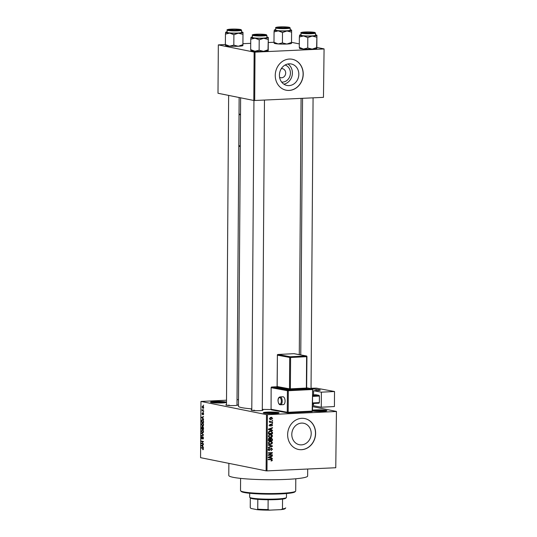 <?xml version="1.0" encoding="UTF-8"?>
<svg xmlns="http://www.w3.org/2000/svg" width="537" height="537" viewBox="0 0 537 537"><rect width="100%" height="100%" fill="white"/><g stroke="black" fill="none" stroke-linecap="round" stroke-linejoin="round"><path stroke-width="0.81" d="M312.514 410.154A7.887 0.799 -179.6 0 1 315.347 409.926A7.887 0.799 -179.6 0 1 323.422 410.026A7.887 0.799 -179.6 0 1 326.832 410.792A7.887 0.799 -179.6 0 1 322.63 411.389A7.887 0.799 -179.6 0 1 312.507 411.067M325.784 411.107A7.229 0.732 0.4 0 0 315.649 410.637A7.229 0.732 0.4 0 0 312.507 410.939M222.043 402.951A7.887 0.799 -179.6 0 1 210.558 402.247A7.887 0.799 -179.6 0 1 214.76 401.488A7.887 0.799 -179.6 0 1 222.835 401.589A7.887 0.799 -179.6 0 1 226.245 402.354A7.887 0.799 -179.6 0 1 222.043 402.951M225.191 402.669A7.229 0.732 0.4 0 0 215.062 402.2A7.229 0.732 0.4 0 0 211.605 402.575M274.837 413.577A7.887 0.799 -179.6 0 1 263.352 412.866A7.887 0.799 -179.6 0 1 267.554 412.107A7.887 0.799 -179.6 0 1 275.629 412.215A7.887 0.799 -179.6 0 1 279.039 412.98A7.887 0.799 -179.6 0 1 274.837 413.577M277.991 413.295A7.229 0.732 0.4 0 0 267.856 412.825A7.229 0.732 0.4 0 0 264.399 413.201M285.08 65.037A8.726 7.699 -78.6 0 1 290.329 74.395A8.726 7.699 -78.6 0 1 282.63 82.101A8.726 7.699 -78.6 0 1 281.65 82.08M279.582 77.288A4.598 4.054 101.4 0 0 280.703 77.717A4.598 4.054 101.4 0 0 281.576 77.778A4.598 4.054 101.4 0 0 285.664 73.515A4.598 4.054 101.4 0 0 282.516 68.696A4.598 4.054 101.4 0 0 281.643 68.629A4.598 4.054 101.4 0 0 281.321 68.655M289.195 63.822A10.948 9.659 101.4 0 0 279.475 73.978A10.948 9.659 101.4 0 0 286.959 85.45A10.948 9.659 101.4 0 0 289.047 85.605A10.948 9.659 101.4 0 0 298.767 75.449A10.948 9.659 101.4 0 0 291.282 63.984A10.948 9.659 101.4 0 0 289.195 63.822M289.356 59.05A15.768 13.915 101.4 0 0 275.347 73.683A15.768 13.915 101.4 0 0 286.134 90.203A15.768 13.915 101.4 0 0 289.134 90.431A15.768 13.915 101.4 0 0 303.137 75.798A15.768 13.915 101.4 0 0 292.356 59.278A15.768 13.915 101.4 0 0 289.356 59.05M286.073 90.189A15.768 13.915 101.4 0 0 289.013 90.404A15.768 13.915 101.4 0 0 303.016 75.811A15.768 13.915 101.4 0 0 292.296 59.265M301.425 444.878A10.948 9.659 -78.6 0 1 299.344 444.717A10.948 9.659 -78.6 0 1 291.86 433.252A10.948 9.659 -78.6 0 1 301.579 423.096A10.948 9.659 -78.6 0 1 303.66 423.257A10.948 9.659 -78.6 0 1 311.145 434.722A10.948 9.659 -78.6 0 1 301.425 444.878M301.734 418.323A15.768 13.915 101.4 0 0 287.731 432.95A15.768 13.915 101.4 0 0 298.512 449.469A15.768 13.915 101.4 0 0 301.512 449.697A15.768 13.915 101.4 0 0 315.521 435.071A15.768 13.915 101.4 0 0 304.734 418.551A15.768 13.915 101.4 0 0 301.734 418.323M298.451 449.462A15.768 13.915 101.4 0 0 301.391 449.677A15.768 13.915 101.4 0 0 315.394 435.077A15.768 13.915 101.4 0 0 304.674 418.538M236.998 404.764A5.914 0.597 -179.6 0 1 237.623 405.106A5.914 0.597 -179.6 0 1 234.468 405.556A5.914 0.597 -179.6 0 1 225.855 405.026A5.914 0.597 -179.6 0 1 226.486 404.69M229.306 405.167A5.256 0.53 0.4 0 0 227.205 405.354M262.304 409.859A5.914 0.597 -179.6 0 1 262.929 410.194A5.914 0.597 -179.6 0 1 259.774 410.644A5.914 0.597 -179.6 0 1 251.162 410.114A5.914 0.597 -179.6 0 1 251.793 409.785M254.612 410.261A5.256 0.53 0.4 0 0 252.511 410.449M307.688 469.023L307.641 476.01A39.429 3.987 -179.6 0 1 286.416 479.393A39.429 3.987 -179.6 0 1 228.789 475.46L228.869 463.357M336.437 411.429L335.766 467.74L336.437 411.429L312.541 406.623M203.677 407.261L202.872 408.254L202.08 406.939L202.872 405.938L203.677 407.261M203.624 410.671L203.624 411.087L202.08 410.778L202.14 409.476L202.509 410.369L203.624 410.671M203.63 413.94L203.127 414.853L203.409 413.866L203.033 413.336L202.462 414.665L202.033 413.638L202.476 412.758L202.436 414.242L203.14 412.832L203.63 413.94M203.523 413.242L203.033 413.336M202.483 414.235L202.872 414.114M203.55 421.337L203.543 422.559L201.422 422.129L201.469 420.31L202.489 419.545L203.55 421.337L202.999 420.229L202.261 419.941L203.127 419.9M203.503 428.103L203.496 429.392L201.368 428.962L201.925 426.633L202.362 427.17L202.892 426.707L203.503 428.103M202.711 427.157L202.892 426.707M203.456 434.775L203.456 435.185L201.321 435.99L201.328 435.561L203.208 434.957L201.341 433.044L203.456 434.775M203.395 443.656L203.395 444.072L201.268 443.643L202.986 441.783L201.281 441.441L201.288 441.025L203.409 441.454L201.697 443.314L203.395 443.656M203.234 449.563L202.718 449.704L202.979 448.388L201.241 447.979L201.241 447.563L202.684 447.851L203.389 448.939L203.06 449.691M202.691 449.288L203.389 448.858M266.493 414.631L200.959 401.441L200.563 457.665L266.104 470.848L266.493 414.631L267.379 414.665L266.99 470.882L266.104 470.848M203.369 447.14L203.369 447.576L201.254 445.448L203.389 444.542L202.751 445.213L202.738 446.65L203.369 447.14M202.711 438.93L203.214 438.031L202.858 437.118L201.858 439.058L201.281 437.756L201.925 436.635L201.529 437.796L201.865 438.642L202.858 436.702L203.463 438.118L202.711 438.93L203.342 438.904L202.771 438.93M202.858 437.118L203.275 437.091L202.858 437.118M201.865 438.642L202.355 438.541M203.167 432.721L202.436 432.983L201.328 431.151L202.429 429.775L203.194 430.338L203.51 431.594L203.167 432.721L202.436 432.983L202.818 432.97M203.214 425.888L202.483 426.15L201.375 424.317L202.476 422.934L203.241 423.505L203.557 424.76L203.214 425.888L202.483 426.15L202.865 426.136M203.57 419.088L203.563 419.525L201.456 417.397L203.583 416.497L202.946 417.162L202.932 418.598L203.57 419.088M203.617 411.859L203.308 412.215L203.617 411.859M203.637 409.006L203.328 409.362L203.637 409.006M203.664 405.086L203.362 405.442L203.664 405.086M238.515 399.649L237.032 399.716M226.513 400.199L200.959 401.441M272.588 420.129L272.004 420.572L272.588 420.129M272.568 422.981L271.984 423.424L272.568 422.981M272.514 430.211L272.514 430.647L268.446 429.573L268.446 429.13L272.534 427.62L272.534 428.056L271.313 428.472L271.299 429.909L272.514 430.211L271.306 429.969L271.299 430.325M271.883 437.098L269.661 437.521L268.346 436.064L270.453 434.366L271.198 434.42L272.528 435.876L271.883 437.098L271.299 436.984M271.836 443.931L269.614 444.354L268.299 442.897L270.406 441.199L271.151 441.253L272.481 442.71L271.836 443.931L271.252 443.817M268.789 450.523L269.359 450.637L268.252 449.503L269.48 448.194L268.728 449.469L269.379 450.221L271.266 447.992L272.44 449.234L271.051 450.677L271.964 449.221L271.266 448.408L269.05 450.617M267.997 449.966L269.379 450.221M272.319 458.262L272.319 458.699L268.245 457.618L268.252 457.182L272.34 455.671L272.34 456.108L271.118 456.524L271.104 457.96L272.319 458.262L271.104 458.021L271.104 458.376M336.155 411.517L267.379 414.665M335.766 467.74L266.99 470.882M271.004 459.175L272.36 460.055L272.071 460.719L271.084 461.014L271.883 460.061L271.581 459.625L268.232 459.719L268.238 459.303L271.655 459.209M271.581 459.625L268.232 459.417M272.346 454.779L272.346 455.195L268.265 455.383L268.265 454.933L271.547 453.033L268.278 453.181L268.278 452.765L272.36 452.577L272.36 453.027L269.077 454.926L272.346 454.779M272.407 445.905L272.407 446.307L268.319 447.73L268.319 447.301L271.93 446.153L268.332 445.22L268.339 444.784L272.407 445.905L271.192 445.978M269.406 438.219L270.259 438.628L271.266 438.011L272.454 439.226L272.447 440.515L268.366 440.702L268.372 439.407L269.681 438.239M271.266 438.011L271.628 438.038M272.501 432.46L272.494 433.681L268.413 433.869L268.5 432.037L270.453 430.983L271.279 431.036L272.501 432.46L272.017 432.366M269.943 426.029L270.373 426.116L269.534 425.217L270.386 424.21L269.957 425.176L270.312 425.7L271.655 424.096L272.608 425.056L271.648 426.116L272.185 425.049L271.729 424.505L270.138 426.096M272.185 425.049L271.024 424.364M269.54 425.096L270.312 425.7M272.574 421.793L272.574 422.21L269.608 422.344L270.084 421.907L269.561 421.438L269.722 421.035L270.433 421.813L272.574 421.793M269.634 421.652L271.037 421.867M270.051 419.39L271.111 419.605L269.581 418.518L271.091 417.289L272.655 418.377L270.494 419.565M271.091 417.289L271.742 417.33M254.135 52.089L218.331 44.886L217.995 93.263L253.8 100.466L254.135 52.089L255.021 52.129L254.686 100.5L253.8 100.466M273.984 42.269L268.493 42.517M250.725 43.329L243.14 43.678M225.379 44.49L218.331 44.886M324.079 48.894L323.462 97.358L324.079 48.894L316.978 47.464M299.317 43.906L291.672 42.369M323.798 48.981L255.021 52.129M323.462 97.358L254.686 100.5M271.044 409.503A30.226 3.054 -179.6 0 1 262.304 409.382M251.799 408.858A30.226 3.054 -179.6 0 1 238.468 406.227L240.623 97.815M283.872 84.161A10.948 9.659 101.4 0 0 292.155 75.328A10.948 9.659 101.4 0 0 287.939 63.977M271.306 460.565L272.071 460.719M270.366 459.383L271.46 459.598M270.903 459.182L271.111 459.531M271.876 459.961L272.36 460.055M271.574 455.953L272.34 456.108M270.42 456.383L271.118 456.524M269.889 457.692L271.104 457.96M269.889 457.719L271.104 458.021M268.252 457.269L270.628 457.839L270.635 456.685L268.675 457.349L270.628 457.839M269.963 456.551L270.635 456.685M271.131 454.832L272.346 455.195M271.131 454.946L268.265 455.081M268.278 452.879L271.547 453.033M271.145 452.637L272.36 453.027M268.487 454.805L269.077 454.926M271.957 449.14L272.44 449.234M268.742 448.449L269.527 448.61M268.258 449.375L268.728 449.469M271.803 446.187L272.407 446.307M268.339 444.871L271.192 445.656M270.621 443.69L269.218 444.166L270.433 444.408M270.48 441.199L271.87 441.548M270.655 441.307L271.024 441.656M271.997 442.616L272.481 442.71M269.386 441.414L271.037 441.662L269.493 441.374M268.775 442.877L269.735 443.951L270.44 443.992L272.004 442.736L270.393 441.615L268.305 442.783M268.883 441.716L269.467 441.837M271.232 440.152L272.447 440.515M271.232 440.273L268.366 440.4M268.997 438.313L270.259 438.628M270.051 438.185L269.332 439.118M268.842 440.266L270.064 440.206L270.03 438.991L269.473 438.628L268.842 440.266L268.372 440.165M268.735 438.481L270.03 438.991M270.541 440.186L271.97 440.118L271.93 438.81L271.266 438.427L270.541 440.186L270.064 440.092M270.064 439.266L270.547 439.367M270.514 438.279L271.93 438.81M270.668 436.856L269.265 437.333L270.48 437.574M270.527 434.366L271.917 434.715M270.702 434.467L271.071 434.822L269.514 435.004L268.822 436.044L269.782 437.118L270.487 437.158L272.051 435.903L269.433 434.581M272.051 435.782L272.528 435.876M271.084 434.822L269.54 434.54M268.352 435.943L268.822 436.044M268.93 434.883L269.514 435.004M271.279 433.319L272.494 433.681M271.279 433.433L268.413 433.567M270.614 430.976L271.125 431.433M270.225 431.271L269.225 431.151M268.419 433.332L272.017 433.285L271.44 431.52L269.95 431.198M268.426 432.594L268.896 432.694L268.896 433.426M268.513 432.003L268.983 432.097L268.896 432.694M269.399 431.191L270.44 431.399L268.983 432.097M271.44 431.52L270.44 431.399M271.776 427.902L272.534 428.056M270.614 428.331L271.313 428.472M270.091 429.64L271.299 429.909M270.084 429.667L271.306 429.969M268.446 429.217L270.823 429.788L270.836 428.633L268.869 429.298L270.823 429.788M270.158 428.499L270.836 428.633M272.178 424.968L272.608 425.056M270.93 424.519L271.453 424.626M269.789 424.492L270.44 424.626M269.574 425.552L270.165 425.666M271.984 423.284L272.568 423.398M271.36 421.847L272.574 422.21M271.36 421.968L269.608 422.048M269.715 421.048L270.145 421.136M269.574 421.33L270.091 421.438M272.004 420.431L272.588 420.545M272.225 418.289L272.655 418.377M270.735 419.175L269.997 419.35M271.024 417.289L271.346 417.679M270.192 417.517L271.594 417.732L270.279 417.471M270.004 418.504L271.111 419.189L272.232 418.383L271.118 417.705L269.581 418.424M269.426 418.914L271.111 419.189M202.865 447.905L201.241 447.979M201.758 445.858L201.254 445.885M202.254 445.401L201.254 445.448M201.878 445.952L202.489 446.462L202.503 445.307L201.476 445.676L201.878 445.952M202.959 443.562L201.268 443.643M201.865 443.173L201.274 443.2M203.409 441.763L202.986 441.783M202.973 441.367L201.281 441.441M202.617 435.5L201.328 435.561M201.845 433.46L201.341 433.48M203.06 430.157L201.939 430.265L201.576 431.198L202.442 432.574L203.288 432.553M203.51 431.533L202.422 430.184L201.939 430.265M202.442 432.574L203.261 431.547M203.06 428.888L201.368 428.962M202.315 427.043L201.623 428.6L202.254 428.727L201.899 427.049L202.315 427.029M203.342 427.103L202.885 427.123L202.503 428.774L203.248 428.922L202.818 427.123L203.335 427.096M203.107 423.324L201.986 423.431L201.623 424.364L202.489 425.734L203.335 425.72M203.557 424.7L202.469 423.351L201.986 423.431M202.489 425.734L203.308 424.713M203.107 422.048L201.422 422.129M203.154 419.934L201.724 420.444L201.67 421.76L203.295 422.089L203.301 421.344M203.348 420.216L202.999 420.229M201.959 417.806L201.449 417.833M202.449 417.35L201.456 417.397M202.073 417.9L202.691 418.41L202.697 417.256L201.67 417.625L202.073 417.9M203.577 414.41L203.1 414.43M203.624 410.704L202.08 410.778M203.449 406.328L202.301 406.992L202.872 407.838L203.583 407.825M203.677 407.194L202.731 406.341L203.436 406.308M202.872 407.838L203.456 407.2M295.558 491.241L294.9 491.885A26.944 2.725 -179.6 0 1 280.542 493.926A26.944 2.725 -179.6 0 1 241.301 491.509L240.65 490.858A27.602 2.792 0.4 0 0 280.851 493.328A27.602 2.792 0.4 0 0 295.558 491.241A27.602 2.792 0.4 0 0 295.706 490.959L295.793 478.776M240.596 478.386L240.509 490.576A27.602 2.792 0.4 0 0 240.65 490.858M316.622 47.592L316.917 35.348L316.83 48.424L316.622 47.592L312.172 49.129L307.735 48.001L303.506 49.035A8.673 0.879 -179.6 0 1 300.472 48.679A8.673 0.879 -179.6 0 1 299.539 48.35L299.445 48.263M316.83 48.424L316.803 48.458A8.673 0.879 -179.6 0 1 312.172 49.129A8.673 0.879 -179.6 0 1 303.506 49.035L299.29 47.397L299.498 48.223M315.488 34.818A8.673 0.879 -179.6 0 1 315.951 34.898A8.673 0.879 -179.6 0 1 316.884 35.22A8.673 0.879 -179.6 0 1 316.917 35.348L316.884 35.22M313.521 32.395A5.914 0.597 -179.6 0 1 314.158 32.737A5.914 0.597 -179.6 0 1 309.386 33.227A5.914 0.597 -179.6 0 1 303.029 32.871A5.914 0.597 -179.6 0 1 302.391 32.656A5.914 0.597 -179.6 0 1 306.58 32.052A5.914 0.597 -179.6 0 1 313.521 32.395M301.042 32.979L301.029 35.2A7.229 0.732 0.4 0 0 301.841 35.543A7.229 0.732 0.4 0 0 309.97 35.972A7.229 0.732 0.4 0 0 315.481 35.301L315.501 33.079A7.229 0.732 -179.6 0 1 309.983 33.75A7.229 0.732 -179.6 0 1 301.861 33.321A7.229 0.732 -179.6 0 1 301.042 32.979C300.297 32.69 301.291 32.388 304.016 32.059C308.157 31.837 311.621 31.938 314.407 32.361L315.501 33.079M307.735 48.001L307.808 37.59L312.259 36.053L316.689 37.187M299.29 47.397L299.364 36.993L303.593 35.959L307.808 37.59M316.917 35.348A8.673 0.879 -179.6 0 1 312.259 36.053A8.673 0.879 -179.6 0 1 303.593 35.959A8.673 0.879 -179.6 0 1 299.592 35.153A8.673 0.879 -179.6 0 1 299.626 35.1L299.364 36.993M299.626 35.1L299.612 35.113A8.673 0.879 -179.6 0 1 301.029 34.717M309.305 33.093A4.598 0.463 0.4 0 0 312.849 32.616A4.598 0.463 0.4 0 0 307.238 32.173A4.598 0.463 0.4 0 0 303.7 32.556A4.598 0.463 0.4 0 0 309.305 33.093M286.046 27.911A4.598 0.463 0.4 0 0 287.543 27.528A4.598 0.463 0.4 0 0 284.623 27.119A4.598 0.463 0.4 0 0 279.891 27.179A4.598 0.463 0.4 0 0 278.394 27.461A4.598 0.463 0.4 0 0 280.885 27.944A4.598 0.463 0.4 0 0 286.046 27.911M256.585 34.489A4.598 0.463 0.4 0 0 255.088 34.777A4.598 0.463 0.4 0 0 257.579 35.261A4.598 0.463 0.4 0 0 262.741 35.227A4.598 0.463 0.4 0 0 264.238 34.845A4.598 0.463 0.4 0 0 261.318 34.435A4.598 0.463 0.4 0 0 256.585 34.489M233.327 29.307A4.598 0.463 0.4 0 0 229.782 29.689A4.598 0.463 0.4 0 0 235.394 30.226A4.598 0.463 0.4 0 0 238.931 29.75A4.598 0.463 0.4 0 0 233.327 29.307M286.362 497.624L285.704 498.262A17.741 1.792 -179.6 0 1 282.549 499.095A17.741 1.792 -179.6 0 1 268.131 499.752A17.741 1.792 -179.6 0 1 257.82 499.356A17.741 1.792 -179.6 0 1 252.323 498.678A17.741 1.792 -179.6 0 1 250.403 498.021L249.759 497.369A18.399 1.859 0.4 0 0 251.746 498.054A18.399 1.859 0.4 0 0 271.514 499.155A18.399 1.859 0.4 0 0 286.362 497.624A18.399 1.859 0.4 0 0 286.463 497.437L286.49 493.543M249.692 493.281L249.665 497.175A18.399 1.859 0.4 0 0 249.759 497.369M250.249 507.64A17.741 1.792 0.4 0 0 250.249 507.646A17.741 1.792 0.4 0 0 250.249 507.64L250.316 497.927L250.249 507.646L250.96 508.445L257.028 509.667L257.753 509.157A17.741 1.792 0.4 0 0 268.064 509.559L269.44 510.15A17.083 1.725 -179.6 0 1 257.028 509.667M257.82 499.356L257.753 509.157M285.731 507.888L285.731 507.881A17.741 1.792 0.4 0 1 285.731 507.888A17.741 1.792 0.4 0 1 285.637 508.069A17.741 1.792 0.4 0 1 282.482 508.901L281.093 509.62L269.44 510.15M268.131 499.752L268.064 509.559M282.549 499.095L282.482 508.901M285.637 508.069L284.979 508.714A17.083 1.725 -179.6 0 1 281.093 509.62M291.524 43.329L291.611 30.253L291.497 43.369A8.673 0.879 -179.6 0 1 291.484 43.383A8.673 0.879 -179.6 0 1 286.865 44.041L282.428 42.906L278.2 43.94L273.984 42.302L274.058 31.898L278.287 30.864A8.673 0.879 -179.6 0 1 275.259 30.508A8.673 0.879 -179.6 0 1 274.286 30.059L274.058 31.898M277.723 27.783A5.914 0.597 -179.6 0 1 277.085 27.562A5.914 0.597 -179.6 0 1 281.274 26.957A5.914 0.597 -179.6 0 1 288.215 27.3A5.914 0.597 -179.6 0 1 288.852 27.642A5.914 0.597 -179.6 0 1 284.08 28.139A5.914 0.597 -179.6 0 1 277.723 27.783M276.535 30.448A7.229 0.732 0.4 0 0 284.664 30.878A7.229 0.732 0.4 0 0 290.175 30.206L290.195 27.984A7.229 0.732 -179.6 0 1 284.677 28.656A7.229 0.732 -179.6 0 1 276.555 28.226A7.229 0.732 -179.6 0 1 275.736 27.884L275.723 30.106A7.229 0.732 0.4 0 0 276.535 30.448M282.428 42.906L282.502 32.502L286.953 30.965L291.383 32.092M290.181 29.723A8.673 0.879 -179.6 0 1 291.578 30.126A8.673 0.879 -179.6 0 1 291.611 30.253A8.673 0.879 -179.6 0 1 286.953 30.965A8.673 0.879 0.4 0 1 278.287 30.864L282.502 32.502M273.984 42.302L274.192 43.135M274.32 30.012L274.286 30.059A8.673 0.879 -179.6 0 1 274.32 30.012A8.673 0.879 -179.6 0 1 275.723 29.622M291.316 42.497L286.865 44.041A8.673 0.879 -179.6 0 1 278.2 43.94A8.673 0.879 -179.6 0 1 274.232 43.262L274.138 43.168M268.01 49.813L268.312 37.57L268.218 50.646L268.01 49.813L263.56 51.351L259.129 50.223L254.894 51.257A8.673 0.879 -179.6 0 1 251.86 50.901A8.673 0.879 -179.6 0 1 250.927 50.579L250.839 50.485M268.218 50.646L268.198 50.679A8.673 0.879 -179.6 0 1 268.185 50.7A8.673 0.879 -179.6 0 1 263.56 51.351A8.673 0.879 -179.6 0 1 254.894 51.257L250.678 49.619L250.893 50.451M266.876 37.04A8.673 0.879 -179.6 0 1 267.339 37.12A8.673 0.879 -179.6 0 1 268.272 37.442A8.673 0.879 -179.6 0 1 268.312 37.57L268.272 37.442M264.909 34.616A5.914 0.597 -179.6 0 1 265.547 34.959A5.914 0.597 -179.6 0 1 260.774 35.455A5.914 0.597 -179.6 0 1 254.417 35.1A5.914 0.597 -179.6 0 1 253.779 34.878A5.914 0.597 -179.6 0 1 257.968 34.274A5.914 0.597 -179.6 0 1 264.909 34.616M252.43 35.2L252.417 37.422A7.229 0.732 0.4 0 0 253.236 37.765A7.229 0.732 0.4 0 0 261.365 38.194A7.229 0.732 0.4 0 0 266.876 37.523L266.889 35.301A7.229 0.732 -179.6 0 1 261.378 35.972A7.229 0.732 -179.6 0 1 253.249 35.543A7.229 0.732 -179.6 0 1 252.43 35.2C251.692 34.918 252.679 34.61 255.404 34.287C259.546 34.059 263.009 34.16 265.802 34.59L266.889 35.301M259.129 50.223L259.203 39.819L263.654 38.281L268.084 39.409M250.678 49.619L250.752 39.214L254.988 38.181L259.203 39.819M268.312 37.57A8.673 0.879 -179.6 0 1 263.654 38.281A8.673 0.879 -179.6 0 1 254.988 38.181A8.673 0.879 -179.6 0 1 250.98 37.375A8.673 0.879 -179.6 0 1 251.021 37.322L250.752 39.214M251.021 37.322A8.673 0.879 -179.6 0 1 252.424 36.939M242.912 45.551L243.006 32.482L242.892 45.591A8.673 0.879 -179.6 0 1 242.878 45.605A8.673 0.879 -179.6 0 1 238.253 46.263L233.823 45.128L229.588 46.162L225.379 44.531L225.446 34.12L229.682 33.086A8.673 0.879 -179.6 0 1 226.648 32.73A8.673 0.879 -179.6 0 1 225.674 32.28L225.446 34.12M229.111 30.005A5.914 0.597 -179.6 0 1 228.473 29.783A5.914 0.597 -179.6 0 1 232.662 29.179A5.914 0.597 -179.6 0 1 239.603 29.528A5.914 0.597 -179.6 0 1 240.24 29.871A5.914 0.597 -179.6 0 1 235.468 30.361A5.914 0.597 -179.6 0 1 229.111 30.005M227.93 32.676A7.229 0.732 0.4 0 0 236.058 33.106A7.229 0.732 0.4 0 0 241.569 32.435L241.583 30.206A7.229 0.732 -179.6 0 1 236.072 30.884A7.229 0.732 -179.6 0 1 227.943 30.455A7.229 0.732 -179.6 0 1 227.131 30.106L227.111 32.334A7.229 0.732 0.4 0 0 227.93 32.676M233.823 45.128L233.897 34.724L238.347 33.187L242.778 34.321M241.569 31.945A8.673 0.879 -179.6 0 1 242.966 32.354A8.673 0.879 -179.6 0 1 243.006 32.482A8.673 0.879 -179.6 0 1 238.347 33.187A8.673 0.879 0.4 0 1 229.682 33.086L233.897 34.724M225.379 44.531L225.587 45.356M225.715 32.233L225.674 32.28A8.673 0.879 -179.6 0 1 225.715 32.233A8.673 0.879 -179.6 0 1 227.117 31.844M242.704 44.725L238.253 46.263A8.673 0.879 -179.6 0 1 229.588 46.162A8.673 0.879 -179.6 0 1 225.621 45.484L225.533 45.397M285.073 401.065A3.94 1.933 -92.9 0 0 282.932 396.762L280.072 396.91A3.94 1.933 87.1 0 1 282.214 401.206A3.94 1.933 87.1 0 1 280.468 404.784L283.328 404.636A3.94 1.933 -92.9 0 0 285.073 401.065M321.267 407.214L321.374 392.178L334.524 391.513L334.417 406.549L321.267 407.214L313.494 405.771L313.514 403.475M313.574 394.863L313.601 390.735L321.374 392.178M312.615 395.675L319.079 395.353L315.843 394.749L312.621 394.91M319.079 395.353L319.401 396.064L312.608 396.407M312.561 402.945L319.354 402.602L319.401 396.064M319.354 402.602L319.025 403.193L312.561 403.522M313.601 390.735L317.602 390.533A5.256 0.53 -179.6 0 0 320.274 390.09A5.256 0.53 -179.6 0 0 319.589 389.822L316.024 389.164L316.018 390.614M311.051 388.264L316.387 388.15L334.524 391.513M312.447 388.976L316.024 389.164M313.507 404.012L312.554 404.012M268.876 456.953L269.514 457.081M270.071 449.395L270.487 449.482M271.977 439.132L272.454 439.226M268.372 439.441L268.849 439.541M269.071 428.902L269.708 429.029M270.776 424.942L271.292 425.042M203.255 448.247L202.697 448.274M203.456 435.024L202.872 435.051M203.348 434.688L202.872 434.708M314.333 32.354A6.833 0.691 0.4 0 0 305.117 31.998A6.833 0.691 0.4 0 0 302.21 32.911A6.833 0.691 0.4 0 0 311.426 33.267A6.833 0.691 0.4 0 0 314.333 32.354M276.904 27.823A6.833 0.691 0.4 0 0 286.12 28.179A6.833 0.691 0.4 0 0 289.027 27.266A6.833 0.691 0.4 0 0 279.811 26.91A6.833 0.691 0.4 0 0 276.904 27.823M265.728 34.583A6.833 0.691 0.4 0 0 256.511 34.22A6.833 0.691 0.4 0 0 253.605 35.133A6.833 0.691 0.4 0 0 262.821 35.496A6.833 0.691 0.4 0 0 265.728 34.583M228.299 30.045A6.833 0.691 0.4 0 0 237.515 30.401A6.833 0.691 0.4 0 0 240.422 29.488A6.833 0.691 0.4 0 0 231.205 29.132A6.833 0.691 0.4 0 0 228.299 30.045M239.025 114.032L240.509 114.354M238.804 145.634L240.287 145.963M281.321 401.173A3.282 1.611 -92.9 0 0 279.723 397.608A3.282 1.611 -92.9 0 0 278.079 400.575A3.282 1.611 -92.9 0 0 279.676 404.146A3.282 1.611 -92.9 0 0 281.321 401.173M271.695 387.029L277.045 386.741L271.803 387.009L287.993 390.016L312.004 388.801L306.721 387.821L312.118 388.808A0.658 0.571 100.5 0 0 312.004 388.801L312.326 389.52L288.309 390.728L288.161 412.302L312.172 411.094L312.655 389.459A0.658 0.658 0 0 0 312.118 388.808A0.658 0.571 100.5 0 1 312.574 389.426L312.507 411.033L311.883 411.684L287.906 412.893M307.057 388.56L307.204 388.587A0.658 0.571 -79.5 0 1 307.09 388.58L306.385 388.05L306.607 356.675L290.598 357.481L290.376 388.855L306.385 388.05L306.708 388.768L307.204 388.587M306.708 388.768L288.906 389.506L276.736 387.076M319.582 390.345L319.589 389.822M271.641 409.892A0.658 0.571 -79.5 0 1 271.071 409.268L271.138 387.66L271.071 409.268L287.261 412.268L287.416 390.694L271.225 387.694A0.658 0.571 -79.5 0 1 271.803 387.009L271.762 387.009A0.658 0.658 0 0 0 271.138 387.66L271.225 387.627M276.602 387.224A0.658 0.571 -79.5 0 0 277.179 386.546L289.483 388.828L289.705 357.447L277.394 355.165L277.179 386.479M294.209 353.715A0.658 0.571 100.5 0 0 293.981 353.675L277.971 354.48L290.282 356.763L306.291 355.957L293.907 353.682M306.634 387.962L306.942 356.615A0.658 0.658 0 0 0 306.405 355.964A0.658 0.571 100.5 0 0 306.291 355.957L306.855 356.581A0.658 0.571 100.5 0 0 306.405 355.964L294.095 353.682A0.658 0.658 0 0 0 293.947 353.675L277.938 354.48A0.658 0.658 0 0 0 277.314 355.132L277.394 355.165A0.658 0.571 100.5 0 1 277.971 354.48L277.864 354.501M277.132 387.049L276.689 387.096L277.092 386.512L277.401 355.098M290.282 356.763A0.658 0.571 100.5 0 0 289.705 357.447L290.598 357.481L290.282 356.763M290.698 389.573L290.376 388.855L289.483 388.828A0.658 0.571 -79.5 0 1 288.906 389.506M287.993 390.016A0.658 0.571 100.5 0 0 287.416 390.694L288.309 390.728L287.993 390.016M312.42 411L312.507 411.033A0.658 0.658 0 0 1 311.883 411.684L287.832 412.893A0.658 0.571 100.5 0 1 287.718 412.886A0.658 0.658 0 0 0 287.872 412.899L288.161 412.302L287.261 412.268A0.658 0.571 100.5 0 0 287.718 412.886L271.527 409.885A0.658 0.658 0 0 1 270.99 409.234L271.071 409.201M299.284 354.648L301.076 98.378M271.514 459.612L270.299 459.363M269.735 443.951L268.52 443.703M269.668 438.642L268.453 438.4M271.494 438.447L270.279 438.199M269.782 437.118L268.567 436.87M271.843 424.512L270.628 424.27M270.232 425.693L269.017 425.452M270.487 421.827L269.272 421.579M202.832 449.294L203.355 449.268M202.248 430.171L203.04 430.137M202.295 423.337L203.093 423.297M203.14 413.255L203.523 413.235M312.849 32.616L313.225 32.999M311.044 388.613L313.078 97.828M300.767 354.923L302.559 98.311M303.7 32.556L303.318 32.925M287.543 27.528L287.919 27.904M278.394 27.461L278.012 27.837M255.088 34.777L254.706 35.153M253.947 100.473L251.786 410.335M264.466 100.057L262.298 410.409M264.238 34.845L264.613 35.22M229.782 29.689L229.4 30.059M226.48 405.24L228.641 95.405M236.992 405.314L239.14 97.519M238.931 29.75L239.307 30.126M290.195 27.984L289.107 27.273C285.825 26.803 282.073 26.729 277.844 27.045C275.958 27.327 275.259 27.609 275.736 27.884M241.583 30.206L240.495 29.495C237.22 29.025 233.467 28.951 229.232 29.267C227.352 29.548 226.648 29.83 227.131 30.106M228.594 102.231L228.601 101.48M238.804 146.158L240.281 146.48M239.025 114.549L240.502 114.871M280.072 396.91C278.73 397.219 278.032 398.427 277.998 400.542C278.341 403.455 279.166 404.871 280.468 404.784"/></g></svg>
